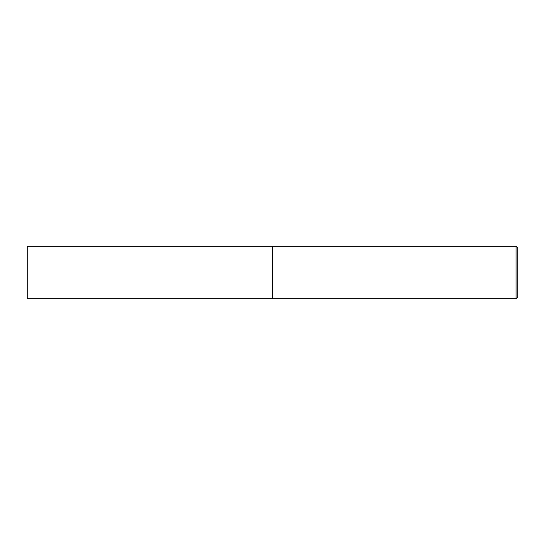 <?xml version="1.0" encoding="UTF-8"?>
<svg xmlns="http://www.w3.org/2000/svg" width="545" height="545" viewBox="0 0 545 545"><rect width="100%" height="100%" fill="white"/><g stroke="black" fill="none" stroke-linecap="round" stroke-linejoin="round"><path stroke-width="0.82" d="M27.25 272.5L27.25 298.66L272.507 298.66L272.507 246.34L27.25 246.34L27.25 272.5M272.507 246.422L272.589 298.66L516.088 298.66L516.088 246.34L517.75 248.002L517.75 296.998L516.088 298.66M272.589 246.34L516.088 246.34"/></g></svg>
